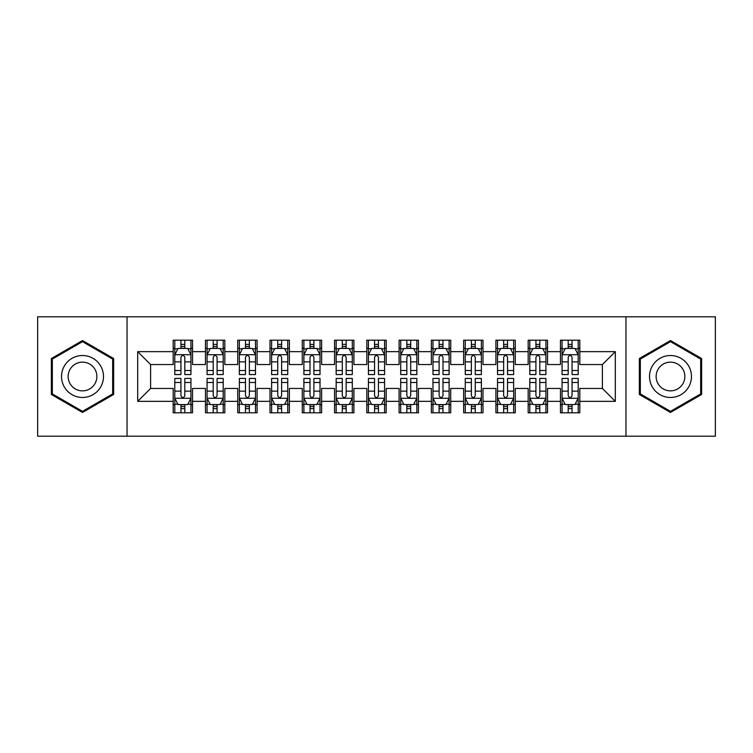 <?xml version="1.0" encoding="UTF-8"?>
<svg xmlns="http://www.w3.org/2000/svg" width="753" height="753" viewBox="0 0 753 753"><rect width="100%" height="100%" fill="white"/><g stroke="black" fill="none" stroke-linecap="round" stroke-linejoin="round"><path stroke-width="1.13" d="M625.959 436.203L715.35 436.203L715.35 316.797L625.959 316.797L625.959 436.203L127.041 436.203L127.041 316.797L37.65 316.797L37.65 436.203L127.041 436.203M625.959 316.797L127.041 316.797M137.695 401.349L137.695 351.651L173.19 351.651L173.19 364.556L150.6 364.556L150.6 388.444L137.695 401.349L173.19 401.349L173.19 412.804L192.552 412.804L192.552 401.349L205.465 401.349L205.465 412.804L224.827 412.804L224.827 401.349L237.732 401.349L237.732 412.804L257.093 412.804L257.093 401.349L270.007 401.349L270.007 412.804L289.368 412.804L289.368 401.349L302.273 401.349L302.273 412.804L321.635 412.804L321.635 401.349L334.548 401.349L334.548 412.804L353.91 412.804L353.91 401.349L366.815 401.349L366.815 412.804L386.185 412.804L386.185 401.349L399.09 401.349L399.09 412.804L418.452 412.804L418.452 401.349L431.365 401.349L431.365 412.804L450.727 412.804L450.727 401.349L463.632 401.349L463.632 412.804L482.993 412.804L482.993 401.349L495.907 401.349L495.907 412.804L515.268 412.804L515.268 401.349L528.173 401.349L528.173 412.804L547.535 412.804L547.535 401.349L560.448 401.349L560.448 412.804L579.81 412.804L579.81 388.444L602.4 388.444L602.4 364.556L579.81 364.556L579.81 351.651L615.305 351.651L615.305 401.349L579.81 401.349M579.81 351.651L579.81 340.196L560.448 340.196L560.448 351.651L547.535 351.651L547.535 340.196L528.173 340.196L528.173 351.651L515.268 351.651L515.268 340.196L495.907 340.196L495.907 351.651L482.993 351.651L482.993 340.196L463.632 340.196L463.632 351.651L450.727 351.651L450.727 340.196L431.365 340.196L431.365 351.651L418.452 351.651L418.452 340.196L399.09 340.196L399.09 351.651L386.185 351.651L386.185 340.196L366.815 340.196L366.815 351.651L353.91 351.651L353.91 340.196L334.548 340.196L334.548 351.651L321.635 351.651L321.635 340.196L302.273 340.196L302.273 351.651L289.368 351.651L289.368 340.196L270.007 340.196L270.007 351.651L257.093 351.651L257.093 340.196L237.732 340.196L237.732 351.651L224.827 351.651L224.827 340.196L205.465 340.196L205.465 351.651L192.552 351.651L192.552 340.196L173.19 340.196L173.19 351.651M547.535 401.349L547.535 388.444L560.448 388.444L560.448 401.349M615.305 351.651L602.4 364.556M515.268 401.349L515.268 388.444L528.173 388.444L528.173 401.349M560.448 351.651L560.448 364.556L547.535 364.556L547.535 351.651M482.993 401.349L482.993 388.444L495.907 388.444L495.907 401.349M528.173 351.651L528.173 364.556L515.268 364.556L515.268 351.651M450.727 401.349L450.727 388.444L463.632 388.444L463.632 401.349M495.907 351.651L495.907 364.556L482.993 364.556L482.993 351.651M418.452 401.349L418.452 388.444L431.365 388.444L431.365 401.349M463.632 351.651L463.632 364.556L450.727 364.556L450.727 351.651M386.185 401.349L386.185 388.444L399.09 388.444L399.09 401.349M431.365 351.651L431.365 364.556L418.452 364.556L418.452 351.651M353.91 401.349L353.91 388.444L366.815 388.444L366.815 401.349M399.09 351.651L399.09 364.556L386.185 364.556L386.185 351.651M321.635 401.349L321.635 388.444L334.548 388.444L334.548 401.349M366.815 351.651L366.815 364.556L353.91 364.556L353.91 351.651M289.368 401.349L289.368 388.444L302.273 388.444L302.273 401.349M334.548 351.651L334.548 364.556L321.635 364.556L321.635 351.651M257.093 401.349L257.093 388.444L270.007 388.444L270.007 401.349M302.273 351.651L302.273 364.556L289.368 364.556L289.368 351.651M224.827 401.349L224.827 388.444L237.732 388.444L237.732 401.349M270.007 351.651L270.007 364.556L257.093 364.556L257.093 351.651M192.552 401.349L192.552 388.444L205.465 388.444L205.465 401.349M237.732 351.651L237.732 364.556L224.827 364.556L224.827 351.651M150.6 388.444L173.19 388.444L173.19 401.349M205.465 351.651L205.465 364.556L192.552 364.556L192.552 351.651M560.448 348.262L562.058 348.262M578.2 348.262L579.81 348.262M528.173 348.262L529.792 348.262M545.925 348.262L547.535 348.262M495.907 348.262L497.517 348.262M513.65 348.262L515.268 348.262M463.632 348.262L465.25 348.262M481.383 348.262L482.993 348.262M431.365 348.262L432.975 348.262M449.108 348.262L450.727 348.262M399.09 348.262L400.7 348.262M416.842 348.262L418.452 348.262M366.815 348.262L368.433 348.262M384.567 348.262L386.185 348.262M334.548 348.262L336.158 348.262M352.3 348.262L353.91 348.262M302.273 348.262L303.892 348.262M320.025 348.262L321.635 348.262M270.007 348.262L271.617 348.262M287.75 348.262L289.368 348.262M237.732 348.262L239.35 348.262M255.483 348.262L257.093 348.262M205.465 348.262L207.075 348.262M223.208 348.262L224.827 348.262M173.19 348.262L174.8 348.262M190.942 348.262L192.552 348.262M173.19 404.738L174.8 404.738M190.942 404.738L192.552 404.738M205.465 404.738L207.075 404.738M223.208 404.738L224.827 404.738M237.732 404.738L239.35 404.738M255.483 404.738L257.093 404.738M270.007 404.738L271.617 404.738M287.75 404.738L289.368 404.738M302.273 404.738L303.892 404.738M320.025 404.738L321.635 404.738M334.548 404.738L336.158 404.738M352.3 404.738L353.91 404.738M366.815 404.738L368.433 404.738M384.567 404.738L386.185 404.738M399.09 404.738L400.7 404.738M416.842 404.738L418.452 404.738M431.365 404.738L432.975 404.738M449.108 404.738L450.727 404.738M463.632 404.738L465.25 404.738M481.383 404.738L482.993 404.738M495.907 404.738L497.517 404.738M513.65 404.738L515.268 404.738M528.173 404.738L529.792 404.738M545.925 404.738L547.535 404.738M560.448 404.738L562.058 404.738M578.2 404.738L579.81 404.738M137.695 351.651L150.6 364.556M602.4 388.444L615.305 401.349M113.647 358.522L82.51 340.544L51.364 358.522L51.364 394.478L82.51 412.456L113.647 394.478L113.647 358.522M639.353 358.522L639.353 394.478L670.49 412.456L701.636 394.478L701.636 358.522L670.49 340.544L639.353 358.522M184.805 344.394L180.936 344.394M190.942 370.514L184.805 370.514L184.805 374.561L190.942 374.561L190.942 354.879L187.713 348.423L178.028 348.423L174.8 354.879L174.8 374.561L180.936 374.561L180.936 370.514L174.8 370.514M174.8 354.879L174.8 340.196M190.942 354.879L190.942 340.196M180.936 348.423L180.936 340.196M184.805 340.196L184.805 348.423M184.805 370.514L184.805 357.299C183.516 354.814 182.226 354.814 180.936 357.299L180.936 370.514M184.805 348.262L180.936 348.262M180.936 408.606L184.805 408.606M174.8 382.486L180.936 382.486L180.936 378.439L174.8 378.439L174.8 398.121L178.028 404.577L187.713 404.577L190.942 398.121L190.942 378.439L184.805 378.439L184.805 382.486L190.942 382.486M190.942 398.121L190.942 412.804M174.8 398.121L174.8 412.804M184.805 404.577L184.805 412.804M180.936 412.804L180.936 404.577M180.936 382.486L180.936 395.702C182.226 398.186 183.516 398.186 184.805 395.702L184.805 382.486M180.936 404.738L184.805 404.738M217.08 344.394L213.203 344.394M223.208 370.514L217.08 370.514L217.08 374.561L223.208 374.561L223.208 354.879L219.98 348.423L210.303 348.423L207.075 354.879L207.075 374.561L213.203 374.561L213.203 370.514L207.075 370.514M207.075 354.879L207.075 340.196M223.208 354.879L223.208 340.196M213.203 348.423L213.203 340.196M217.08 340.196L217.08 348.423M217.08 370.514L217.08 357.299C215.791 354.814 214.501 354.814 213.203 357.299L213.203 370.514M217.08 348.262L213.203 348.262M249.347 344.394L245.478 344.394M255.483 370.514L249.347 370.514L249.347 374.561L255.483 374.561L255.483 354.879L252.255 348.423L242.57 348.423L239.35 354.879L239.35 374.561L245.478 374.561L245.478 370.514L239.35 370.514M239.35 354.879L239.35 340.196M255.483 354.879L255.483 340.196M245.478 348.423L245.478 340.196M249.347 340.196L249.347 348.423M249.347 370.514L249.347 357.299C248.057 354.814 246.768 354.814 245.478 357.299L245.478 370.514M249.347 348.262L245.478 348.262M213.203 408.606L217.08 408.606M207.075 382.486L213.203 382.486L213.203 378.439L207.075 378.439L207.075 398.121L210.303 404.577L219.98 404.577L223.208 398.121L223.208 378.439L217.08 378.439L217.08 382.486L223.208 382.486M223.208 398.121L223.208 412.804M207.075 398.121L207.075 412.804M217.08 404.577L217.08 412.804M213.203 412.804L213.203 404.577M213.203 382.486L213.203 395.702C214.492 398.186 215.791 398.186 217.08 395.702L217.08 382.486M213.203 404.738L217.08 404.738M245.478 408.606L249.347 408.606M239.35 382.486L245.478 382.486L245.478 378.439L239.35 378.439L239.35 398.121L242.57 404.577L252.255 404.577L255.483 398.121L255.483 378.439L249.347 378.439L249.347 382.486L255.483 382.486M255.483 398.121L255.483 412.804M239.35 398.121L239.35 412.804M249.347 404.577L249.347 412.804M245.478 412.804L245.478 404.577M245.478 382.486L245.478 395.702C246.768 398.186 248.057 398.186 249.347 395.702L249.347 382.486M245.478 404.738L249.347 404.738M100.676 366.014A20.98 20.98 0 0 0 72.015 358.334A20.98 20.98 0 0 0 64.344 386.986A20.98 20.98 0 0 0 92.996 394.666A20.98 20.98 0 0 0 100.676 366.014M94.944 369.318A14.363 14.363 0 0 0 75.328 364.066A14.363 14.363 0 0 0 70.067 383.682A14.363 14.363 0 0 0 89.692 388.934A14.363 14.363 0 0 0 94.944 369.318M82.51 411.345L52.334 393.923L52.334 359.077L82.51 341.655L112.677 359.077L112.677 393.923L82.51 411.345M688.656 366.014A20.98 20.98 0 0 0 660.005 358.334A20.98 20.98 0 0 0 652.324 386.986A20.98 20.98 0 0 0 680.985 394.666A20.98 20.98 0 0 0 688.656 366.014M682.933 369.318A14.363 14.363 0 0 0 663.308 364.066A14.363 14.363 0 0 0 658.056 383.682A14.363 14.363 0 0 0 677.672 388.934A14.363 14.363 0 0 0 682.933 369.318M670.49 411.345L640.323 393.923L640.323 359.077L670.49 341.655L700.667 359.077L700.667 393.923L670.49 411.345M281.622 344.394L277.753 344.394M287.75 370.514L281.622 370.514L281.622 374.561L287.75 374.561L287.75 354.879L284.53 348.423L274.845 348.423L271.617 354.879L271.617 374.561L277.753 374.561L277.753 370.514L271.617 370.514M271.617 354.879L271.617 340.196M287.75 354.879L287.75 340.196M277.753 348.423L277.753 340.196M281.622 340.196L281.622 348.423M281.622 370.514L281.622 357.299C280.332 354.814 279.043 354.814 277.753 357.299L277.753 370.514M281.622 348.262L277.753 348.262M313.897 344.394L310.02 344.394M320.025 370.514L313.897 370.514L313.897 374.561L320.025 374.561L320.025 354.879L316.797 348.423L307.12 348.423L303.892 354.879L303.892 374.561L310.02 374.561L310.02 370.514L303.892 370.514M303.892 354.879L303.892 340.196M320.025 354.879L320.025 340.196M310.02 348.423L310.02 340.196M313.897 340.196L313.897 348.423M313.897 370.514L313.897 357.299C312.608 354.814 311.309 354.814 310.02 357.299L310.02 370.514M313.897 348.262L310.02 348.262M277.753 408.606L281.622 408.606M271.617 382.486L277.753 382.486L277.753 378.439L271.617 378.439L271.617 398.121L274.845 404.577L284.53 404.577L287.75 398.121L287.75 378.439L281.622 378.439L281.622 382.486L287.75 382.486M287.75 398.121L287.75 412.804M271.617 398.121L271.617 412.804M281.622 404.577L281.622 412.804M277.753 412.804L277.753 404.577M277.753 382.486L277.753 395.702C279.043 398.186 280.332 398.186 281.622 395.702L281.622 382.486M277.753 404.738L281.622 404.738M310.02 408.606L313.897 408.606M303.892 382.486L310.02 382.486L310.02 378.439L303.892 378.439L303.892 398.121L307.12 404.577L316.797 404.577L320.025 398.121L320.025 378.439L313.897 378.439L313.897 382.486L320.025 382.486M320.025 398.121L320.025 412.804M303.892 398.121L303.892 412.804M313.897 404.577L313.897 412.804M310.02 412.804L310.02 404.577M310.02 382.486L310.02 395.702C311.309 398.186 312.599 398.186 313.897 395.702L313.897 382.486M310.02 404.738L313.897 404.738M346.164 344.394L342.295 344.394M352.3 370.514L346.164 370.514L346.164 374.561L352.3 374.561L352.3 354.879L349.072 348.423L339.387 348.423L336.158 354.879L336.158 374.561L342.295 374.561L342.295 370.514L336.158 370.514M336.158 354.879L336.158 340.196M352.3 354.879L352.3 340.196M342.295 348.423L342.295 340.196M346.164 340.196L346.164 348.423M346.164 370.514L346.164 357.299C344.874 354.814 343.584 354.814 342.295 357.299L342.295 370.514M346.164 348.262L342.295 348.262M342.295 408.606L346.164 408.606M336.158 382.486L342.295 382.486L342.295 378.439L336.158 378.439L336.158 398.121L339.387 404.577L349.072 404.577L352.3 398.121L352.3 378.439L346.164 378.439L346.164 382.486L352.3 382.486M352.3 398.121L352.3 412.804M336.158 398.121L336.158 412.804M346.164 404.577L346.164 412.804M342.295 412.804L342.295 404.577M342.295 382.486L342.295 395.702C343.584 398.186 344.874 398.186 346.164 395.702L346.164 382.486M342.295 404.738L346.164 404.738M378.439 344.394L374.561 344.394M384.567 370.514L378.439 370.514L378.439 374.561L384.567 374.561L384.567 354.879L381.338 348.423L371.662 348.423L368.433 354.879L368.433 374.561L374.561 374.561L374.561 370.514L368.433 370.514M368.433 354.879L368.433 340.196M384.567 354.879L384.567 340.196M374.561 348.423L374.561 340.196M378.439 340.196L378.439 348.423M378.439 370.514L378.439 357.299C377.149 354.814 375.86 354.814 374.561 357.299L374.561 370.514M378.439 348.262L374.561 348.262M374.561 408.606L378.439 408.606M368.433 382.486L374.561 382.486L374.561 378.439L368.433 378.439L368.433 398.121L371.662 404.577L381.338 404.577L384.567 398.121L384.567 378.439L378.439 378.439L378.439 382.486L384.567 382.486M384.567 398.121L384.567 412.804M368.433 398.121L368.433 412.804M378.439 404.577L378.439 412.804M374.561 412.804L374.561 404.577M374.561 382.486L374.561 395.702C375.851 398.186 377.14 398.186 378.439 395.702L378.439 382.486M374.561 404.738L378.439 404.738M410.705 344.394L406.836 344.394M416.842 370.514L410.705 370.514L410.705 374.561L416.842 374.561L416.842 354.879L413.613 348.423L403.928 348.423L400.7 354.879L400.7 374.561L406.836 374.561L406.836 370.514L400.7 370.514M400.7 354.879L400.7 340.196M416.842 354.879L416.842 340.196M406.836 348.423L406.836 340.196M410.705 340.196L410.705 348.423M410.705 370.514L410.705 357.299C409.416 354.814 408.126 354.814 406.836 357.299L406.836 370.514M410.705 348.262L406.836 348.262M406.836 408.606L410.705 408.606M400.7 382.486L406.836 382.486L406.836 378.439L400.7 378.439L400.7 398.121L403.928 404.577L413.613 404.577L416.842 398.121L416.842 378.439L410.705 378.439L410.705 382.486L416.842 382.486M416.842 398.121L416.842 412.804M400.7 398.121L400.7 412.804M410.705 404.577L410.705 412.804M406.836 412.804L406.836 404.577M406.836 382.486L406.836 395.702C408.126 398.186 409.416 398.186 410.705 395.702L410.705 382.486M406.836 404.738L410.705 404.738M442.98 344.394L439.103 344.394M449.108 370.514L442.98 370.514L442.98 374.561L449.108 374.561L449.108 354.879L445.88 348.423L436.203 348.423L432.975 354.879L432.975 374.561L439.103 374.561L439.103 370.514L432.975 370.514M432.975 354.879L432.975 340.196M449.108 354.879L449.108 340.196M439.103 348.423L439.103 340.196M442.98 340.196L442.98 348.423M442.98 370.514L442.98 357.299C441.691 354.814 440.401 354.814 439.103 357.299L439.103 370.514M442.98 348.262L439.103 348.262M439.103 408.606L442.98 408.606M432.975 382.486L439.103 382.486L439.103 378.439L432.975 378.439L432.975 398.121L436.203 404.577L445.88 404.577L449.108 398.121L449.108 378.439L442.98 378.439L442.98 382.486L449.108 382.486M449.108 398.121L449.108 412.804M432.975 398.121L432.975 412.804M442.98 404.577L442.98 412.804M439.103 412.804L439.103 404.577M439.103 382.486L439.103 395.702C440.392 398.186 441.691 398.186 442.98 395.702L442.98 382.486M439.103 404.738L442.98 404.738M475.247 344.394L471.378 344.394M481.383 370.514L475.247 370.514L475.247 374.561L481.383 374.561L481.383 354.879L478.155 348.423L468.47 348.423L465.25 354.879L465.25 374.561L471.378 374.561L471.378 370.514L465.25 370.514M465.25 354.879L465.25 340.196M481.383 354.879L481.383 340.196M471.378 348.423L471.378 340.196M475.247 340.196L475.247 348.423M475.247 370.514L475.247 357.299C473.957 354.814 472.668 354.814 471.378 357.299L471.378 370.514M475.247 348.262L471.378 348.262M471.378 408.606L475.247 408.606M465.25 382.486L471.378 382.486L471.378 378.439L465.25 378.439L465.25 398.121L468.47 404.577L478.155 404.577L481.383 398.121L481.383 378.439L475.247 378.439L475.247 382.486L481.383 382.486M481.383 398.121L481.383 412.804M465.25 398.121L465.25 412.804M475.247 404.577L475.247 412.804M471.378 412.804L471.378 404.577M471.378 382.486L471.378 395.702C472.668 398.186 473.957 398.186 475.247 395.702L475.247 382.486M471.378 404.738L475.247 404.738M507.522 344.394L503.653 344.394M513.65 370.514L507.522 370.514L507.522 374.561L513.65 374.561L513.65 354.879L510.43 348.423L500.745 348.423L497.517 354.879L497.517 374.561L503.653 374.561L503.653 370.514L497.517 370.514M497.517 354.879L497.517 340.196M513.65 354.879L513.65 340.196M503.653 348.423L503.653 340.196M507.522 340.196L507.522 348.423M507.522 370.514L507.522 357.299C506.232 354.814 504.943 354.814 503.653 357.299L503.653 370.514M507.522 348.262L503.653 348.262M503.653 408.606L507.522 408.606M497.517 382.486L503.653 382.486L503.653 378.439L497.517 378.439L497.517 398.121L500.745 404.577L510.43 404.577L513.65 398.121L513.65 378.439L507.522 378.439L507.522 382.486L513.65 382.486M513.65 398.121L513.65 412.804M497.517 398.121L497.517 412.804M507.522 404.577L507.522 412.804M503.653 412.804L503.653 404.577M503.653 382.486L503.653 395.702C504.943 398.186 506.232 398.186 507.522 395.702L507.522 382.486M503.653 404.738L507.522 404.738M539.797 344.394L535.92 344.394M545.925 370.514L539.797 370.514L539.797 374.561L545.925 374.561L545.925 354.879L542.697 348.423L533.02 348.423L529.792 354.879L529.792 374.561L535.92 374.561L535.92 370.514L529.792 370.514M529.792 354.879L529.792 340.196M545.925 354.879L545.925 340.196M535.92 348.423L535.92 340.196M539.797 340.196L539.797 348.423M539.797 370.514L539.797 357.299C538.508 354.814 537.209 354.814 535.92 357.299L535.92 370.514M539.797 348.262L535.92 348.262M535.92 408.606L539.797 408.606M529.792 382.486L535.92 382.486L535.92 378.439L529.792 378.439L529.792 398.121L533.02 404.577L542.697 404.577L545.925 398.121L545.925 378.439L539.797 378.439L539.797 382.486L545.925 382.486M545.925 398.121L545.925 412.804M529.792 398.121L529.792 412.804M539.797 404.577L539.797 412.804M535.92 412.804L535.92 404.577M535.92 382.486L535.92 395.702C537.209 398.186 538.499 398.186 539.797 395.702L539.797 382.486M535.92 404.738L539.797 404.738M572.064 344.394L568.195 344.394M578.2 370.514L572.064 370.514L572.064 374.561L578.2 374.561L578.2 354.879L574.972 348.423L565.287 348.423L562.058 354.879L562.058 374.561L568.195 374.561L568.195 370.514L562.058 370.514M562.058 354.879L562.058 340.196M578.2 354.879L578.2 340.196M568.195 348.423L568.195 340.196M572.064 340.196L572.064 348.423M572.064 370.514L572.064 357.299C570.774 354.814 569.484 354.814 568.195 357.299L568.195 370.514M572.064 348.262L568.195 348.262M568.195 408.606L572.064 408.606M562.058 382.486L568.195 382.486L568.195 378.439L562.058 378.439L562.058 398.121L565.287 404.577L574.972 404.577L578.2 398.121L578.2 378.439L572.064 378.439L572.064 382.486L578.2 382.486M578.2 398.121L578.2 412.804M562.058 398.121L562.058 412.804M572.064 404.577L572.064 412.804M568.195 412.804L568.195 404.577M568.195 382.486L568.195 395.702C569.484 398.186 570.774 398.186 572.064 395.702L572.064 382.486M568.195 404.738L572.064 404.738M190.857 354.719L174.884 354.719M174.8 348.808L177.84 348.808M187.902 348.808L190.942 348.808M180.936 361.864L174.8 361.864M190.942 361.864L184.805 361.864M184.805 346.446L180.936 346.446M174.884 398.281L190.857 398.281M190.942 404.192L187.902 404.192M177.84 404.192L174.8 404.192M184.805 391.136L190.942 391.136M174.8 391.136L180.936 391.136M180.936 406.554L184.805 406.554M223.133 354.719L207.16 354.719M207.075 348.808L210.106 348.808M220.177 348.808L223.208 348.808M213.203 361.864L207.075 361.864M223.208 361.864L217.08 361.864M217.08 346.446L213.203 346.446M255.399 354.719L239.426 354.719M239.35 348.808L242.381 348.808M252.453 348.808L255.483 348.808M245.478 361.864L239.35 361.864M255.483 361.864L249.347 361.864M249.347 346.446L245.478 346.446M207.16 398.281L223.133 398.281M223.208 404.192L220.177 404.192M210.106 404.192L207.075 404.192M217.08 391.136L223.208 391.136M207.075 391.136L213.203 391.136M213.203 406.554L217.08 406.554M239.426 398.281L255.399 398.281M255.483 404.192L252.453 404.192M242.381 404.192L239.35 404.192M249.347 391.136L255.483 391.136M239.35 391.136L245.478 391.136M245.478 406.554L249.347 406.554M287.674 354.719L271.701 354.719M271.617 348.808L274.647 348.808M284.719 348.808L287.75 348.808M277.753 361.864L271.617 361.864M287.75 361.864L281.622 361.864M281.622 346.446L277.753 346.446M319.94 354.719L303.967 354.719M303.892 348.808L306.923 348.808M316.994 348.808L320.025 348.808M310.02 361.864L303.892 361.864M320.025 361.864L313.897 361.864M313.897 346.446L310.02 346.446M271.701 398.281L287.674 398.281M287.75 404.192L284.719 404.192M274.647 404.192L271.617 404.192M281.622 391.136L287.75 391.136M271.617 391.136L277.753 391.136M277.753 406.554L281.622 406.554M303.967 398.281L319.94 398.281M320.025 404.192L316.994 404.192M306.923 404.192L303.892 404.192M313.897 391.136L320.025 391.136M303.892 391.136L310.02 391.136M310.02 406.554L313.897 406.554M352.216 354.719L336.243 354.719M336.158 348.808L339.198 348.808M349.26 348.808L352.3 348.808M342.295 361.864L336.158 361.864M352.3 361.864L346.164 361.864M346.164 346.446L342.295 346.446M336.243 398.281L352.216 398.281M352.3 404.192L349.26 404.192M339.198 404.192L336.158 404.192M346.164 391.136L352.3 391.136M336.158 391.136L342.295 391.136M342.295 406.554L346.164 406.554M384.491 354.719L368.509 354.719M368.433 348.808L371.464 348.808M381.536 348.808L384.567 348.808M374.561 361.864L368.433 361.864M384.567 361.864L378.439 361.864M378.439 346.446L374.561 346.446M368.509 398.281L384.491 398.281M384.567 404.192L381.536 404.192M371.464 404.192L368.433 404.192M378.439 391.136L384.567 391.136M368.433 391.136L374.561 391.136M374.561 406.554L378.439 406.554M416.757 354.719L400.784 354.719M400.7 348.808L403.74 348.808M413.802 348.808L416.842 348.808M406.836 361.864L400.7 361.864M416.842 361.864L410.705 361.864M410.705 346.446L406.836 346.446M400.784 398.281L416.757 398.281M416.842 404.192L413.802 404.192M403.74 404.192L400.7 404.192M410.705 391.136L416.842 391.136M400.7 391.136L406.836 391.136M406.836 406.554L410.705 406.554M449.033 354.719L433.06 354.719M432.975 348.808L436.006 348.808M446.077 348.808L449.108 348.808M439.103 361.864L432.975 361.864M449.108 361.864L442.98 361.864M442.98 346.446L439.103 346.446M433.06 398.281L449.033 398.281M449.108 404.192L446.077 404.192M436.006 404.192L432.975 404.192M442.98 391.136L449.108 391.136M432.975 391.136L439.103 391.136M439.103 406.554L442.98 406.554M481.299 354.719L465.326 354.719M465.25 348.808L468.281 348.808M478.353 348.808L481.383 348.808M471.378 361.864L465.25 361.864M481.383 361.864L475.247 361.864M475.247 346.446L471.378 346.446M465.326 398.281L481.299 398.281M481.383 404.192L478.353 404.192M468.281 404.192L465.25 404.192M475.247 391.136L481.383 391.136M465.25 391.136L471.378 391.136M471.378 406.554L475.247 406.554M513.574 354.719L497.601 354.719M497.517 348.808L500.547 348.808M510.619 348.808L513.65 348.808M503.653 361.864L497.517 361.864M513.65 361.864L507.522 361.864M507.522 346.446L503.653 346.446M497.601 398.281L513.574 398.281M513.65 404.192L510.619 404.192M500.547 404.192L497.517 404.192M507.522 391.136L513.65 391.136M497.517 391.136L503.653 391.136M503.653 406.554L507.522 406.554M545.84 354.719L529.867 354.719M529.792 348.808L532.823 348.808M542.894 348.808L545.925 348.808M535.92 361.864L529.792 361.864M545.925 361.864L539.797 361.864M539.797 346.446L535.92 346.446M529.867 398.281L545.84 398.281M545.925 404.192L542.894 404.192M532.823 404.192L529.792 404.192M539.797 391.136L545.925 391.136M529.792 391.136L535.92 391.136M535.92 406.554L539.797 406.554M578.116 354.719L562.143 354.719M562.058 348.808L565.098 348.808M575.16 348.808L578.2 348.808M568.195 361.864L562.058 361.864M578.2 361.864L572.064 361.864M572.064 346.446L568.195 346.446M562.143 398.281L578.116 398.281M578.2 404.192L575.16 404.192M565.098 404.192L562.058 404.192M572.064 391.136L578.2 391.136M562.058 391.136L568.195 391.136M568.195 406.554L572.064 406.554"/></g></svg>
